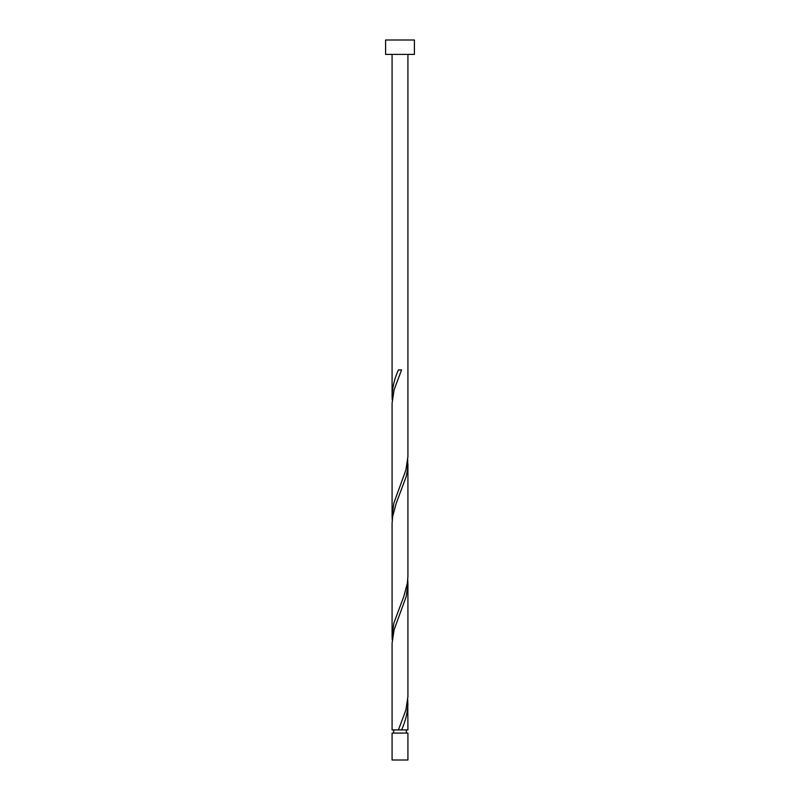 <?xml version="1.0" encoding="UTF-8"?>
<svg xmlns="http://www.w3.org/2000/svg" width="800" height="800" viewBox="0 0 800 800"><rect width="100%" height="100%" fill="white"/><g stroke="black" fill="none" stroke-linecap="round" stroke-linejoin="round"><path stroke-width="1.2" d="M407.92 760L392.08 760L392.08 733.07L407.92 733.07L407.92 760M406.34 733.07L406.34 729.91M393.66 733.07L393.66 729.91M414.4 54.4L385.6 54.4L385.6 40L414.4 40L414.4 54.4M407.92 54.4L407.92 456.57L405.93 469.91L393.8 503.24L392.08 516.08L392.08 403.24L394.07 389.91L401.58 369.91L398.42 369.91C394.47 378.63 392.36 387.35 392.08 396.08L392.08 54.4M398.42 729.91L392.08 729.91L392.08 643.24L394.07 629.91L406.2 596.57L407.92 583.73L407.92 696.57L405.93 709.91L398.42 729.91L407.92 729.91L407.76 699.91M401.58 729.91C405.53 721.18 407.64 712.46 407.92 703.73M407.92 463.73L407.92 576.57L407.37 583.24L403.78 596.57L393.8 623.24L392.08 636.08L392.08 523.24L392.63 516.57L396.22 503.24L406.2 476.57L407.51 469.91L407.76 459.91M392.08 636.08L392.24 639.91M407.92 583.73L407.76 579.91M392.08 516.08L392.24 519.91M392.08 396.08L392.24 399.91"/></g></svg>
